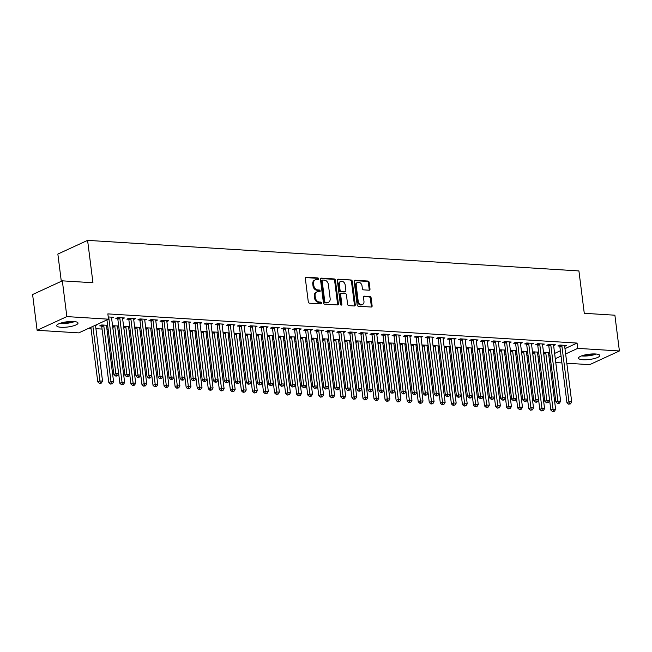 <?xml version="1.0" encoding="UTF-8"?>
<svg xmlns="http://www.w3.org/2000/svg" width="652" height="652" viewBox="0 0 652 652"><rect width="100%" height="100%" fill="white"/><g stroke="black" fill="none" stroke-linecap="round" stroke-linejoin="round"><path stroke-width="0.98" d="M318.649 278.877A0.945 0.725 65.3 0 0 317.777 277.915L306.253 277.206A1.353 1.035 65.3 0 0 305.332 278.437L308.29 301.835A1.353 1.035 65.3 0 0 309.537 303.196L321.061 303.913A0.945 0.725 65.3 0 0 320.833 302.096L319.341 302.006A4.328 3.309 65.3 0 1 315.34 297.63L315.095 295.682A4.328 3.309 65.3 0 1 316.758 291.966A4.328 3.309 65.3 0 1 318.046 291.737L319.537 291.827A0.945 0.725 65.3 0 0 319.301 290.01L317.809 289.912A4.328 3.309 65.3 0 1 313.816 285.535L313.571 283.587A4.328 3.309 65.3 0 1 315.234 279.879A4.328 3.309 65.3 0 1 316.513 279.643L318.005 279.741A0.945 0.725 65.3 0 0 318.649 278.877M317.793 279.724A0.945 0.725 65.3 0 0 316.97 278.29L305.503 277.573M320.849 303.905A0.945 0.725 65.3 0 0 320.026 302.463L318.535 302.373L319.341 302.006M319.317 291.811A0.945 0.725 65.3 0 0 318.502 290.376L317.011 290.287L317.809 289.912M582.896 359.741A10.742 2.632 -7.2 0 1 578.511 358.201A10.742 2.632 -7.2 0 1 584.184 355.104A10.742 2.632 -7.2 0 1 595.439 353.971A10.742 2.632 -7.2 0 1 599.824 355.511A10.742 2.632 -7.2 0 1 594.151 358.608A10.742 2.632 -7.2 0 1 582.896 359.741M61.076 327.28A10.742 2.632 -7.2 0 1 56.691 325.739A10.742 2.632 -7.2 0 1 62.364 322.642A10.742 2.632 -7.2 0 1 73.619 321.509A10.742 2.632 -7.2 0 1 78.004 323.05A10.742 2.632 -7.2 0 1 72.331 326.147A10.742 2.632 -7.2 0 1 61.076 327.28M369.073 290.205A1.353 1.035 65.3 0 0 369.994 288.966L369.171 282.406A1.353 1.035 65.3 0 0 367.915 281.036L355.12 280.238A1.353 1.035 65.3 0 0 354.199 281.477L357.157 304.867A1.353 1.035 65.3 0 0 358.404 306.236L371.2 307.035A1.353 1.035 65.3 0 0 372.121 305.804L371.118 297.874A1.353 1.035 65.3 0 0 369.871 296.505L364.395 296.163A1.353 1.035 65.3 0 0 363.474 297.393L363.971 301.33A3.619 2.771 65.3 0 1 362.577 304.435A3.619 2.771 65.3 0 1 358.168 300.971L356.22 285.568A3.619 2.771 65.3 0 1 357.614 282.463A3.619 2.771 65.3 0 1 362.023 285.926L362.349 288.494A1.353 1.035 65.3 0 0 363.596 289.863L369.073 290.205M564.974 348.641L577.069 343.074L107.849 313.889L108.517 319.187L78.778 332.879L37.115 330.287L66.854 316.595L108.517 319.187M577.069 343.074L577.737 348.372L619.4 350.963L589.661 364.655L566.816 363.237M37.115 330.287L32.6 294.533L62.339 280.841L92.951 282.74L87.596 240.368L578.919 270.93L584.273 313.302L614.885 315.209L619.4 350.963M62.339 280.841L66.854 316.595M335.43 280.303A1.353 1.035 65.3 0 0 334.183 278.942L321.387 278.143A1.353 1.035 65.3 0 0 320.466 279.374L323.416 302.772A1.353 1.035 65.3 0 0 324.672 304.142L337.467 304.932A1.353 1.035 65.3 0 0 338.388 303.702L335.43 280.303L334.631 280.678A1.353 1.035 65.3 0 0 333.376 279.309L320.637 278.518M338.249 279.195L351.053 279.985A1.353 1.035 65.3 0 1 352.3 281.354L355.258 304.753A1.353 1.035 65.3 0 1 354.338 305.984L348.861 305.641A1.353 1.035 65.3 0 1 347.606 304.28L346.408 294.785A1.353 1.035 65.3 0 0 345.161 293.424L341.526 293.196A1.353 1.035 65.3 0 0 340.605 294.427L341.852 304.305A0.945 0.725 65.3 0 1 340.336 304.215L337.328 280.425A1.353 1.035 65.3 0 1 338.249 279.195L337.532 279.521M87.596 240.368L57.857 254.06L61.304 281.314M553.629 345.609L555.439 344.778L548.805 344.362L546.8 345.291L548.585 345.397M538.617 352.129L532.488 351.876M538.666 352.496L537.55 353.009M531.527 344.232L533.336 343.4L526.71 342.985L524.697 343.914L526.482 344.028M516.514 350.76L510.386 350.499M516.563 351.126L515.447 351.64M509.424 342.862L511.233 342.023L504.607 341.615L502.594 342.536L504.387 342.65M494.412 349.382L488.283 349.13M494.461 349.749L493.344 350.263M487.321 341.485L489.13 340.654L482.504 340.238L480.491 341.167L482.284 341.273M472.317 348.005L466.188 347.752M472.358 348.372L471.241 348.885M465.218 340.108L467.036 339.276L460.402 338.861L458.389 339.79L460.182 339.896M450.214 346.628L444.085 346.375M450.255 347.003L449.147 347.516M443.115 338.738L444.933 337.899L438.299 337.491L436.294 338.412L438.079 338.527M428.111 345.258L421.983 345.006M428.152 345.625L427.044 346.139M421.013 337.361L422.83 336.53L416.196 336.114L414.191 337.035L415.976 337.149M406.009 343.881L399.88 343.628M406.057 344.248L404.941 344.761M398.91 335.984L400.727 335.152L394.093 334.737L392.088 335.666L393.873 335.772M383.906 342.504L377.777 342.251M383.955 342.879L382.838 343.392M376.815 334.615L378.625 333.775L371.999 333.368L369.986 334.289L371.77 334.403M361.803 341.135L355.674 340.882M361.852 341.501L360.735 342.015M354.712 333.237L356.522 332.398L349.896 331.99L347.883 332.911L349.676 333.025M339.7 339.757L333.571 339.505M339.749 340.124L338.632 340.637M332.61 331.86L334.419 331.029L327.793 330.613L325.78 331.542L327.573 331.648M317.597 338.38L311.469 338.127M317.646 338.747L316.53 339.26M310.507 330.491L312.324 329.651L305.69 329.236L303.677 330.165L305.47 330.279M295.503 337.011L289.374 336.75M295.543 337.377L294.427 337.891M288.404 329.113L290.221 328.274L283.587 327.866L281.582 328.787L283.367 328.901M273.4 335.633L267.271 335.381M273.441 336L272.332 336.513M266.301 327.736L268.119 326.905L261.485 326.489L259.48 327.418L261.265 327.524M251.297 334.256L245.168 334.003M251.346 334.623L250.229 335.136M244.198 326.359L246.016 325.527L239.382 325.112L237.377 326.041L239.162 326.155M229.194 332.887L223.065 332.626M229.243 333.253L228.127 333.767M222.104 324.989L223.913 324.15L217.287 323.742L215.274 324.663L217.059 324.777M207.091 331.509L200.963 331.257M207.14 331.876L206.024 332.39M200.001 323.612L201.81 322.781L195.184 322.365L193.171 323.294L194.964 323.4M184.989 330.132L178.86 329.879M185.038 330.499L183.921 331.012M177.898 322.235L179.707 321.403L173.082 320.988L171.069 321.917L172.861 322.031M162.886 328.763L156.757 328.502M162.935 329.13L161.818 329.643M155.795 320.865L157.605 320.026L150.979 319.619L148.966 320.539L150.759 320.654M140.791 327.385L134.662 327.133M140.832 327.752L139.715 328.266M133.693 319.488L135.51 318.657L128.876 318.241L126.863 319.17L128.656 319.276M118.688 326.008L112.56 325.755M118.729 326.375L117.621 326.888M108.24 316.953L113.407 317.279L111.59 318.111M96.667 324.639L97.327 324.68L95.518 325.519M548.894 356.049L550.011 355.536M554.616 353.417L560.37 350.76M88.835 328.249L91.011 328.38M95.917 328.69L102.062 329.073M106.969 329.374L108.159 329.447M118.02 330.067L119.21 330.14M129.072 330.751L130.261 330.825M140.123 331.436L141.313 331.509M151.174 332.129L152.356 332.202M162.218 332.813L163.407 332.887M173.269 333.498L174.459 333.571M184.32 334.191L185.51 334.264M195.372 334.875L196.562 334.949M206.423 335.56L207.613 335.633M217.475 336.253L218.665 336.326M228.526 336.937L229.716 337.011M239.577 337.622L240.767 337.695M250.629 338.315L251.819 338.388M261.68 338.999L262.87 339.073M272.732 339.684L273.921 339.765M283.783 340.377L284.973 340.45M294.834 341.061L296.024 341.135M305.886 341.746L307.076 341.827M316.937 342.439L318.119 342.512M327.98 343.123L329.17 343.197M339.032 343.816L340.222 343.889M350.083 344.5L351.273 344.574M361.135 345.185L362.325 345.258M372.186 345.878L373.376 345.951M383.237 346.562L384.427 346.636M394.289 347.247L395.479 347.32M405.34 347.94L406.53 348.013M416.392 348.624L417.582 348.698M427.443 349.309L428.633 349.382M438.494 350.002L439.684 350.075M449.546 350.686L450.736 350.76M460.597 351.371L461.787 351.444M471.649 352.064L472.83 352.137M482.692 352.748L483.882 352.822M493.743 353.433L494.933 353.506M504.795 354.126L505.985 354.199M515.846 354.81L517.036 354.884M526.897 355.495L528.087 355.568M537.949 356.188L539.139 356.261M107.637 325.324L101.753 324.957L99.74 325.878L101.525 325.992M107.678 325.69L106.569 326.204M122.641 318.804L124.459 317.964L117.825 317.557L115.82 318.478L117.605 318.592M129.74 326.693L123.611 326.44M129.781 327.068L128.672 327.581M144.744 320.173L146.561 319.341L139.927 318.926L137.914 319.855L139.707 319.961M151.834 328.07L145.714 327.817M151.883 328.437L150.767 328.95M166.847 321.55L168.656 320.719L162.03 320.303L160.017 321.232L161.81 321.338M173.937 329.447L167.808 329.195M173.986 329.814L172.87 330.328M188.95 322.927L190.759 322.088L184.133 321.68L182.12 322.601L183.913 322.716M196.04 330.825L189.911 330.564M196.089 331.192L194.972 331.705M211.052 324.297L212.862 323.465L206.236 323.05L204.223 323.979L206.008 324.093M218.143 332.194L212.014 331.941M218.192 332.561L217.075 333.074M233.155 325.674L234.964 324.843L228.33 324.427L226.325 325.356L228.11 325.462M240.246 333.571L234.117 333.319M240.295 333.938L239.178 334.452M255.25 327.051L257.067 326.212L250.433 325.804L248.428 326.725L250.213 326.839M262.348 334.949L256.22 334.688M262.397 335.315L261.281 335.829M277.353 328.421L279.17 327.589L272.536 327.174L270.531 328.103L272.316 328.217M284.451 336.318L278.322 336.065M284.492 336.685L283.384 337.198M299.455 329.798L301.273 328.967L294.639 328.551L292.626 329.48L294.419 329.586M306.554 337.695L300.425 337.443M306.595 338.062L305.478 338.575M321.558 331.175L323.368 330.336L316.742 329.928L314.729 330.849L316.522 330.963M328.649 339.073L322.52 338.812M328.698 339.439L327.581 339.953M343.661 332.553L345.47 331.713L338.844 331.306L336.831 332.227L338.624 332.341M350.752 340.442L344.623 340.189M350.8 340.809L349.684 341.322M365.764 333.922L367.573 333.09L360.947 332.675L358.934 333.604L360.727 333.71M372.854 341.819L366.726 341.567M372.903 342.186L371.787 342.699M387.867 335.299L389.676 334.468L383.042 334.052L381.037 334.973L382.822 335.087M394.957 343.197L388.828 342.944M395.006 343.563L393.889 344.077M409.961 336.676L411.779 335.837L405.145 335.43L403.14 336.35L404.925 336.465M417.06 344.566L410.931 344.313M417.109 344.941L415.992 345.454M432.064 338.046L433.882 337.214L427.247 336.799L425.243 337.728L427.027 337.834M439.163 345.943L433.034 345.69M439.203 346.31L438.095 346.823M454.167 339.423L455.984 338.592L449.35 338.176L447.337 339.097L449.13 339.211M461.266 347.32L455.137 347.068M461.306 347.687L460.19 348.201M476.27 340.8L478.079 339.961L471.453 339.553L469.44 340.474L471.233 340.588M483.36 348.69L477.231 348.437M483.409 349.065L482.293 349.578M498.372 342.17L500.182 341.338L493.556 340.923L491.543 341.852L493.336 341.966M505.463 350.067L499.334 349.814M505.512 350.434L504.395 350.947M520.475 343.547L522.285 342.716L515.659 342.3L513.646 343.229L515.439 343.335M527.566 351.444L521.437 351.192M527.615 351.811L526.498 352.325M542.578 344.924L544.387 344.085L537.761 343.677L535.748 344.598L537.533 344.712M549.669 352.822L543.54 352.561M549.717 353.188L548.601 353.702M564.673 346.293L566.49 345.462L559.856 345.047L557.851 345.976L559.636 346.09M549.563 361.347L550.679 360.833M555.284 358.714L561.046 356.057M565.643 353.938L577.737 348.372M561.91 362.928L555.765 362.553M550.858 362.243L549.669 362.17M315.234 279.879L314.427 280.246A4.328 3.309 65.3 0 0 312.764 283.962L313.571 283.587M317.011 290.287A4.328 3.309 65.3 0 1 313.009 285.91L312.764 283.962M316.758 291.966L315.959 292.332A4.328 3.309 65.3 0 0 314.297 296.049L315.095 295.682M318.535 302.373A4.328 3.309 65.3 0 1 314.541 297.997L314.297 296.049M337.41 304.932A1.353 1.035 65.3 0 0 337.581 304.077L334.631 280.678M322.805 280.034A0.945 0.725 65.3 0 0 322.161 280.898L324.753 301.436A0.945 0.725 65.3 0 0 325.633 302.398L327.206 302.495A4.328 3.309 65.3 0 0 328.486 302.259A4.328 3.309 65.3 0 0 330.148 298.551L328.38 284.508A4.328 3.309 65.3 0 0 324.378 280.132L322.805 280.034M322.007 280.409A0.945 0.725 65.3 0 0 321.363 281.273L322.161 280.898M328.486 302.259L327.687 302.634A4.328 3.309 65.3 0 1 326.399 302.862L324.826 302.764A0.945 0.725 65.3 0 1 323.954 301.811L321.363 281.273M337.5 279.569L351.053 279.985M354.28 305.984A1.353 1.035 65.3 0 0 354.452 305.12L351.493 281.729A1.353 1.035 65.3 0 0 350.246 280.36M341.126 293.27L340.32 293.636A1.353 1.035 65.3 0 0 339.806 294.794L341.053 304.68L341.852 304.305M341.004 305.128A0.945 0.725 65.3 0 0 341.053 304.68M345.169 284.94A3.619 2.771 65.3 0 0 340.752 281.477A3.619 2.771 65.3 0 0 339.366 284.582L340.051 290.01A1.353 1.035 65.3 0 0 341.298 291.379L344.932 291.599A1.353 1.035 65.3 0 0 345.853 290.368L345.169 284.94M340.752 281.477L339.945 281.851A3.619 2.771 65.3 0 0 338.559 284.948L339.366 284.582M345.332 291.525L344.525 291.9A1.353 1.035 65.3 0 1 344.126 291.974L340.491 291.746A1.353 1.035 65.3 0 1 339.244 290.376L338.559 284.948M357.614 282.463L356.807 282.829A3.619 2.771 65.3 0 0 355.421 285.935L356.22 285.568M362.577 304.435L361.778 304.802A3.619 2.771 65.3 0 1 357.361 301.338L355.421 285.935M371.143 307.035A1.353 1.035 65.3 0 0 371.322 306.171L370.32 298.241A1.353 1.035 65.3 0 0 369.065 296.88L363.645 296.538M369.016 290.197A1.353 1.035 65.3 0 0 369.195 289.341L368.364 282.772A1.353 1.035 65.3 0 0 367.117 281.411L354.37 280.613M90.872 327.312L97.767 381.885L99.78 380.964L102.543 381.135L95.485 325.25A1.377 1.051 -114.7 0 1 95.477 325.193M92.886 326.383L100.221 383.009L99.422 383.384L101.329 383.083L100.221 383.009M102.543 381.135L101.329 383.083M99.422 383.384L97.767 381.885M106.952 319.904L113.847 374.484L115.852 373.555L108.794 317.679A1.377 1.051 65.3 0 0 108.656 317.174L108.566 316.978M116.3 375.609L115.494 375.976L116.602 376.049L117.401 375.674L116.3 375.609L115.852 373.555L118.615 373.726L111.557 317.85A1.377 1.051 65.3 0 1 111.573 317.361L111.614 317.165M113.847 374.484L115.494 375.976M117.401 375.674L118.615 373.726M101.182 325.218L101.614 326.187A1.377 1.051 -114.7 0 1 101.761 326.693L108.819 382.569L110.832 381.648L113.595 381.819L106.537 325.935A1.377 1.051 -114.7 0 1 106.553 325.446L106.594 325.258M103.538 325.071L103.627 325.267A1.377 1.051 -114.7 0 1 103.774 325.764L111.272 383.702L110.473 384.069L112.38 383.767L111.272 383.702M113.595 381.819L112.38 383.767M110.473 384.069L108.819 382.569M112.715 326.986A1.377 1.051 -114.7 0 1 112.812 327.377L119.87 383.262L121.883 382.333L124.646 382.504L117.58 326.628A1.377 1.051 -114.7 0 1 117.605 326.13L117.645 325.943M114.589 325.755L114.679 325.951A1.377 1.051 -114.7 0 1 114.817 326.448L122.323 384.387L121.516 384.753L123.432 384.452L122.323 384.387M124.646 382.504L123.432 384.452M121.516 384.753L119.87 383.262M119.846 318.363L117.841 319.284L124.899 375.169L126.904 374.248L119.846 318.363A1.377 1.051 65.3 0 0 119.707 317.866L119.618 317.663M127.352 376.294L126.545 376.669L128.452 376.367L127.352 376.294L126.904 374.248L129.666 374.419L122.609 318.535A1.377 1.051 65.3 0 1 122.625 318.046L122.666 317.858M117.841 319.284A1.377 1.051 65.3 0 0 117.694 318.787L117.254 317.817M124.899 375.169L126.545 376.669M128.452 376.367L129.666 374.419M130.897 319.048L128.884 319.977L135.95 375.862L137.955 374.933L130.897 319.048A1.377 1.051 65.3 0 0 130.759 318.551L130.669 318.355M138.403 376.986L137.596 377.353L139.504 377.052L138.403 376.986L137.955 374.933L140.718 375.104L133.66 319.219A1.377 1.051 65.3 0 1 133.676 318.73L133.717 318.543M128.884 319.977A1.377 1.051 65.3 0 0 128.746 319.472L128.305 318.502M135.95 375.862L137.596 377.353M139.504 377.052L140.718 375.104M73.497 321.501A9.291 2.274 -7.2 0 1 70.628 322.341A9.291 2.274 -7.2 0 1 60.677 323.123M63.529 322.373A8.606 2.111 172.8 0 0 70.269 321.55A8.606 2.111 172.8 0 0 70.546 321.485M59.666 323.473A10.668 2.616 172.8 0 0 71.182 322.585A10.668 2.616 172.8 0 0 74.564 321.591M595.317 353.963A9.291 2.274 -7.2 0 1 592.448 354.794A9.291 2.274 -7.2 0 1 582.497 355.576M585.349 354.835A8.606 2.111 172.8 0 0 592.089 354.012A8.606 2.111 172.8 0 0 592.366 353.946M581.486 355.927A10.668 2.616 172.8 0 0 593.002 355.038A10.668 2.616 172.8 0 0 596.384 354.044M123.766 327.671A1.377 1.051 -114.7 0 1 123.864 328.062L130.922 383.947L132.935 383.026L135.697 383.197L128.631 327.312A1.377 1.051 -114.7 0 1 128.656 326.823L128.697 326.636M125.64 326.44L125.73 326.644A1.377 1.051 -114.7 0 1 125.869 327.141L133.375 385.071L132.568 385.446L134.483 385.145L133.375 385.071M135.697 383.197L134.483 385.145M132.568 385.446L130.922 383.947M134.817 328.355A1.377 1.051 -114.7 0 1 134.915 328.755L141.973 384.631L143.986 383.71L146.749 383.881L139.683 327.997A1.377 1.051 -114.7 0 1 139.699 327.508L139.74 327.32M136.692 327.133L136.781 327.328A1.377 1.051 -114.7 0 1 136.92 327.826L144.426 385.764L143.619 386.131L145.535 385.829L144.426 385.764M146.749 383.881L145.535 385.829M143.619 386.131L141.973 384.631M141.949 319.741L139.935 320.662L147.002 376.546L149.006 375.617L141.949 319.741A1.377 1.051 65.3 0 0 141.802 319.235L141.712 319.04M149.455 377.671L148.648 378.038L149.756 378.111L150.555 377.736L149.455 377.671L149.006 375.617L151.769 375.788L144.711 319.912A1.377 1.051 65.3 0 1 144.728 319.423L144.768 319.227M139.935 320.662A1.377 1.051 65.3 0 0 139.797 320.165L139.357 319.195M147.002 376.546L148.648 378.038M150.555 377.736L151.769 375.788M153 320.425L150.987 321.346L158.053 377.231L160.058 376.31L153 320.425A1.377 1.051 65.3 0 0 152.853 319.928L152.764 319.724M160.506 378.356L159.699 378.73L161.606 378.429L160.506 378.356L160.058 376.31L162.821 376.481L155.763 320.597A1.377 1.051 65.3 0 1 155.779 320.108L155.82 319.92M150.987 321.346A1.377 1.051 65.3 0 0 150.848 320.849L150.408 319.879M158.053 377.231L159.699 378.73M161.606 378.429L162.821 376.481M145.869 329.048A1.377 1.051 -114.7 0 1 145.966 329.439L153.024 385.324L155.029 384.395L157.792 384.566L150.734 328.69A1.377 1.051 -114.7 0 1 150.751 328.2L150.791 328.005M147.743 327.817L147.833 328.013A1.377 1.051 -114.7 0 1 147.971 328.51L155.478 386.449L154.671 386.815L156.578 386.514L155.478 386.449M157.792 384.566L156.578 386.514M154.671 386.815L153.024 385.324M164.051 321.11L162.038 322.039L169.096 377.924L171.109 376.995L164.051 321.11A1.377 1.051 65.3 0 0 163.905 320.613L163.815 320.417M171.549 379.048L170.751 379.415L171.851 379.488L172.658 379.114L171.549 379.048L171.109 376.995L173.872 377.166L166.814 321.281A1.377 1.051 65.3 0 1 166.83 320.792L166.871 320.605M162.038 322.039A1.377 1.051 65.3 0 0 161.9 321.542L161.46 320.564M169.096 377.924L170.751 379.415M172.658 379.114L173.872 377.166M156.912 329.733A1.377 1.051 -114.7 0 1 157.018 330.124L164.076 386.008L166.081 385.087L168.844 385.259L161.786 329.374A1.377 1.051 -114.7 0 1 161.802 328.885L161.843 328.698M158.795 328.502L158.884 328.706A1.377 1.051 -114.7 0 1 159.023 329.203L166.529 387.133L165.722 387.508L167.629 387.207L166.529 387.133M168.844 385.259L167.629 387.207M165.722 387.508L164.076 386.008M175.103 321.803L173.09 322.724L180.148 378.608L182.161 377.679L175.103 321.803A1.377 1.051 65.3 0 0 174.956 321.297L174.866 321.102M182.601 379.733L181.802 380.1L182.902 380.173L183.709 379.798L182.601 379.733L182.161 377.679L184.923 377.85L177.866 321.974A1.377 1.051 65.3 0 1 177.882 321.485L177.923 321.289M173.09 322.724A1.377 1.051 65.3 0 0 172.951 322.227L172.511 321.257M180.148 378.608L181.802 380.1M183.709 379.798L184.923 377.85M167.963 330.417A1.377 1.051 -114.7 0 1 168.069 330.817L175.127 386.701L177.132 385.772L179.895 385.943L172.837 330.059A1.377 1.051 -114.7 0 1 172.853 329.57L172.894 329.382M169.846 329.195L169.936 329.39A1.377 1.051 -114.7 0 1 170.074 329.888L177.58 387.826L176.773 388.193L178.681 387.891L177.58 387.826M179.895 385.943L178.681 387.891M176.773 388.193L175.127 386.701M186.154 322.487L184.141 323.408L191.199 379.293L193.212 378.372L186.154 322.487A1.377 1.051 65.3 0 0 186.007 321.99L185.918 321.786M193.652 380.418L192.853 380.792L194.761 380.491L193.652 380.418L193.212 378.372L195.975 378.543L188.917 322.658A1.377 1.051 65.3 0 1 188.933 322.169L188.974 321.982M184.141 323.408A1.377 1.051 65.3 0 0 184.003 322.911L183.562 321.941M191.199 379.293L192.853 380.792M194.761 380.491L195.975 378.543M179.015 331.11A1.377 1.051 -114.7 0 1 179.113 331.501L186.179 387.386L188.183 386.457L190.946 386.628L183.888 330.751A1.377 1.051 -114.7 0 1 183.905 330.262L183.945 330.067M180.897 329.879L180.987 330.075A1.377 1.051 -114.7 0 1 181.126 330.58L188.632 388.51L187.825 388.877L189.732 388.576L188.632 388.51M190.946 386.628L189.732 388.576M187.825 388.877L186.179 387.386M197.206 323.172L195.192 324.101L202.25 379.986L204.263 379.056L197.206 323.172A1.377 1.051 65.3 0 0 197.059 322.675L196.969 322.479M204.704 381.11L203.905 381.477L205.005 381.55L205.812 381.175L204.704 381.11L204.263 379.056L207.026 379.228L199.968 323.343A1.377 1.051 65.3 0 1 199.985 322.854L200.025 322.667M195.192 324.101A1.377 1.051 65.3 0 0 195.054 323.604L194.614 322.626M202.25 379.986L203.905 381.477M205.812 381.175L207.026 379.228M190.066 331.795A1.377 1.051 -114.7 0 1 190.164 332.186L197.23 388.07L199.235 387.149L201.998 387.321L194.94 331.436A1.377 1.051 -114.7 0 1 194.956 330.947L194.997 330.76M191.949 330.564L192.038 330.768A1.377 1.051 -114.7 0 1 192.177 331.265L199.683 389.195L198.876 389.57L200.783 389.268L199.683 389.195M201.998 387.321L200.783 389.268M198.876 389.57L197.23 388.07M208.257 323.865L206.244 324.786L213.302 380.67L215.315 379.741L208.257 323.865A1.377 1.051 65.3 0 0 208.11 323.359L208.021 323.164M215.755 381.795L214.956 382.162L216.056 382.235L216.863 381.86L215.755 381.795L215.315 379.741L218.078 379.92L211.02 324.036A1.377 1.051 65.3 0 1 211.036 323.547L211.077 323.351M206.244 324.786A1.377 1.051 65.3 0 0 206.105 324.288L205.665 323.319M213.302 380.67L214.956 382.162M216.863 381.86L218.078 379.92M201.118 332.479A1.377 1.051 -114.7 0 1 201.215 332.879L208.281 388.763L210.286 387.834L213.049 388.005L205.991 332.121A1.377 1.051 -114.7 0 1 206.008 331.632L206.048 331.444M202.992 331.257L203.082 331.452A1.377 1.051 -114.7 0 1 203.228 331.95L210.735 389.888L209.928 390.255L211.835 389.953L210.735 389.888M213.049 388.005L211.835 389.953M209.928 390.255L208.281 388.763M219.3 324.549L217.295 325.478L224.353 381.355L226.366 380.434L219.3 324.549A1.377 1.051 65.3 0 0 219.162 324.052L219.072 323.848M226.806 382.479L225.999 382.854L227.915 382.553L226.806 382.479L226.366 380.434L229.129 380.605L222.063 324.72A1.377 1.051 65.3 0 1 222.087 324.231L222.128 324.044M217.295 325.478A1.377 1.051 65.3 0 0 217.149 324.973L216.708 324.003M224.353 381.355L225.999 382.854M227.915 382.553L229.129 380.605M212.169 333.172A1.377 1.051 -114.7 0 1 212.267 333.563L219.325 389.448L221.338 388.519L224.101 388.69L217.043 332.813A1.377 1.051 -114.7 0 1 217.059 332.324L217.1 332.129M214.043 331.941L214.133 332.137A1.377 1.051 -114.7 0 1 214.28 332.642L221.778 390.572L220.979 390.939L222.886 390.638L221.778 390.572M224.101 388.69L222.886 390.638M220.979 390.939L219.325 389.448M230.352 325.234L228.347 326.163L235.405 382.048L237.418 381.118L230.352 325.234A1.377 1.051 65.3 0 0 230.213 324.737L230.123 324.541M237.858 383.172L237.051 383.539L238.159 383.612L238.966 383.237L237.858 383.172L237.418 381.118L240.18 381.29L233.114 325.405A1.377 1.051 65.3 0 1 233.139 324.916L233.18 324.729M228.347 326.163A1.377 1.051 65.3 0 0 228.2 325.666L227.76 324.688M235.405 382.048L237.051 383.539M238.966 383.237L240.18 381.29M223.22 333.857A1.377 1.051 -114.7 0 1 223.318 334.248L230.376 390.132L232.389 389.211L235.152 389.383L228.094 333.498A1.377 1.051 -114.7 0 1 228.11 333.009L228.151 332.822M225.095 332.626L225.184 332.83A1.377 1.051 -114.7 0 1 225.331 333.327L232.829 391.257L232.03 391.632L233.938 391.33L232.829 391.257M235.152 389.383L233.938 391.33M232.03 391.632L230.376 390.132M241.403 325.927L239.398 326.848L246.456 382.732L248.469 381.803L241.403 325.927A1.377 1.051 65.3 0 0 241.264 325.421L241.175 325.226M248.909 383.857L248.102 384.232L250.018 383.93L248.909 383.857L248.469 381.803L251.232 381.982L244.166 326.098A1.377 1.051 65.3 0 1 244.182 325.609L244.223 325.413M239.398 326.848A1.377 1.051 65.3 0 0 239.251 326.35L238.811 325.381M246.456 382.732L248.102 384.232M250.018 383.93L251.232 381.982M234.272 334.541A1.377 1.051 -114.7 0 1 234.37 334.941L241.427 390.825L243.44 389.896L246.203 390.067L239.145 334.183A1.377 1.051 -114.7 0 1 239.162 333.694L239.202 333.506M236.146 333.319L236.236 333.514A1.377 1.051 -114.7 0 1 236.383 334.011L243.881 391.95L243.082 392.317L244.989 392.015L243.881 391.95M246.203 390.067L244.989 392.015M243.082 392.317L241.427 390.825M252.454 326.611L250.45 327.54L257.507 383.417L259.512 382.496L252.454 326.611A1.377 1.051 65.3 0 0 252.316 326.114L252.226 325.91M259.961 384.541L259.154 384.916L261.061 384.615L259.961 384.541L259.512 382.496L262.275 382.667L255.217 326.782A1.377 1.051 65.3 0 1 255.234 326.293L255.274 326.106M250.45 327.54A1.377 1.051 65.3 0 0 250.303 327.035L249.863 326.065M257.507 383.417L259.154 384.916M261.061 384.615L262.275 382.667M245.323 335.234A1.377 1.051 -114.7 0 1 245.421 335.625L252.479 391.51L254.492 390.581L257.255 390.752L250.197 334.875A1.377 1.051 -114.7 0 1 250.213 334.386L250.254 334.191M247.198 334.003L247.287 334.199A1.377 1.051 -114.7 0 1 247.434 334.704L254.932 392.634L254.133 393.001L256.04 392.7L254.932 392.634M257.255 390.752L256.04 392.7M254.133 393.001L252.479 391.51M263.506 327.296L261.501 328.225L268.559 384.109L270.564 383.18L263.506 327.296A1.377 1.051 65.3 0 0 263.367 326.799L263.278 326.603M271.012 385.234L270.205 385.601L271.313 385.674L272.112 385.299L271.012 385.234L270.564 383.18L273.327 383.352L266.269 327.467A1.377 1.051 65.3 0 1 266.285 326.978L266.326 326.791M261.501 328.225A1.377 1.051 65.3 0 0 261.354 327.728L260.914 326.75M268.559 384.109L270.205 385.601M272.112 385.299L273.327 383.352M256.375 335.919A1.377 1.051 -114.7 0 1 256.472 336.31L263.53 392.194L265.543 391.273L268.306 391.445L261.248 335.56A1.377 1.051 -114.7 0 1 261.265 335.071L261.305 334.883M258.249 334.688L258.339 334.892A1.377 1.051 -114.7 0 1 258.485 335.389L265.983 393.319L265.185 393.694L267.092 393.392L265.983 393.319M268.306 391.445L267.092 393.392M265.185 393.694L263.53 392.194M274.557 327.989L272.552 328.91L279.61 384.794L281.615 383.873L274.557 327.989A1.377 1.051 65.3 0 0 274.419 327.483L274.329 327.288M282.063 385.919L281.257 386.294L283.164 385.992L282.063 385.919L281.615 383.873L284.378 384.044L277.32 328.16A1.377 1.051 65.3 0 1 277.336 327.671L277.377 327.475M272.552 328.91A1.377 1.051 65.3 0 0 272.406 328.412L271.965 327.443M279.61 384.794L281.257 386.294M283.164 385.992L284.378 384.044M267.426 336.603A1.377 1.051 -114.7 0 1 267.524 337.002L274.582 392.887L276.595 391.958L279.358 392.129L272.291 336.245A1.377 1.051 -114.7 0 1 272.316 335.756L272.357 335.568M269.3 335.381L269.39 335.576A1.377 1.051 -114.7 0 1 269.537 336.073L277.035 394.012L276.228 394.378L278.143 394.077L277.035 394.012M279.358 392.129L278.143 394.077M276.228 394.378L274.582 392.887M285.609 328.673L283.596 329.602L290.662 385.479L292.666 384.558L285.609 328.673A1.377 1.051 65.3 0 0 285.47 328.176L285.38 327.972M293.115 386.603L292.308 386.978L294.215 386.677L293.115 386.603L292.666 384.558L295.429 384.729L288.371 328.844A1.377 1.051 65.3 0 1 288.388 328.355L288.428 328.168M283.596 329.602A1.377 1.051 65.3 0 0 283.457 329.097L283.017 328.127M290.662 385.479L292.308 386.978M294.215 386.677L295.429 384.729M278.477 337.296A1.377 1.051 -114.7 0 1 278.575 337.687L285.633 393.572L287.646 392.643L290.409 392.822L283.343 336.937A1.377 1.051 -114.7 0 1 283.367 336.448L283.408 336.253M280.352 336.065L280.442 336.261A1.377 1.051 -114.7 0 1 280.58 336.766L288.086 394.696L287.279 395.063L289.195 394.762L288.086 394.696M290.409 392.822L289.195 394.762M287.279 395.063L285.633 393.572M296.66 329.358L294.647 330.287L301.713 386.171L303.718 385.242L296.66 329.358A1.377 1.051 65.3 0 0 296.521 328.861L296.432 328.665M304.166 387.296L303.359 387.663L304.468 387.736L305.266 387.361L304.166 387.296L303.718 385.242L306.481 385.413L299.423 329.529A1.377 1.051 65.3 0 1 299.439 329.04L299.48 328.852M294.647 330.287A1.377 1.051 65.3 0 0 294.508 329.79L294.068 328.812M301.713 386.171L303.359 387.663M305.266 387.361L306.481 385.413M289.529 337.98A1.377 1.051 -114.7 0 1 289.627 338.38L296.684 394.256L298.697 393.335L301.46 393.506L294.394 337.622A1.377 1.051 -114.7 0 1 294.411 337.133L294.451 336.945M291.403 336.75L291.493 336.954A1.377 1.051 -114.7 0 1 291.631 337.451L299.138 395.381L298.331 395.756L300.246 395.454L299.138 395.381M301.46 393.506L300.246 395.454M298.331 395.756L296.684 394.256M307.711 330.051L305.698 330.971L312.764 386.856L314.769 385.935L307.711 330.051A1.377 1.051 65.3 0 0 307.565 329.545L307.475 329.35M315.218 387.981L314.411 388.356L316.318 388.054L315.218 387.981L314.769 385.935L317.532 386.106L310.474 330.222A1.377 1.051 65.3 0 1 310.491 329.733L310.531 329.537M305.698 330.971A1.377 1.051 65.3 0 0 305.56 330.474L305.12 329.505M312.764 386.856L314.411 388.356M316.318 388.054L317.532 386.106M300.58 338.665A1.377 1.051 -114.7 0 1 300.678 339.064L307.736 394.949L309.749 394.02L312.504 394.191L305.446 338.306A1.377 1.051 -114.7 0 1 305.462 337.817L305.503 337.63M302.455 337.443L302.544 337.638A1.377 1.051 -114.7 0 1 302.683 338.135L310.189 396.074L309.382 396.44L311.297 396.139L310.189 396.074M312.504 394.191L311.297 396.139M309.382 396.44L307.736 394.949M318.763 330.735L316.75 331.664L323.808 387.541L325.821 386.62L318.763 330.735A1.377 1.051 65.3 0 0 318.616 330.238L318.526 330.034M326.261 388.665L325.462 389.04L327.369 388.739L326.261 388.665L325.821 386.62L328.584 386.791L321.526 330.906A1.377 1.051 65.3 0 1 321.542 330.417L321.583 330.23M316.75 331.664A1.377 1.051 65.3 0 0 316.611 331.159L316.171 330.189M323.808 387.541L325.462 389.04M327.369 388.739L328.584 386.791M311.632 339.358A1.377 1.051 -114.7 0 1 311.729 339.749L318.787 395.634L320.792 394.704L323.555 394.884L316.497 338.999A1.377 1.051 -114.7 0 1 316.513 338.51L316.554 338.315M313.506 338.127L313.596 338.323A1.377 1.051 -114.7 0 1 313.734 338.828L321.24 396.758L320.434 397.125L322.341 396.832L321.24 396.758M323.555 394.884L322.341 396.832M320.434 397.125L318.787 395.634M329.814 331.42L327.801 332.349L334.859 388.233L336.872 387.304L329.814 331.42A1.377 1.051 65.3 0 0 329.667 330.923L329.578 330.727M337.312 389.358L336.513 389.725L337.614 389.798L338.421 389.423L337.312 389.358L336.872 387.304L339.635 387.475L332.577 331.599A1.377 1.051 65.3 0 1 332.593 331.102L332.634 330.914M327.801 332.349A1.377 1.051 65.3 0 0 327.663 331.852L327.222 330.874M334.859 388.233L336.513 389.725M338.421 389.423L339.635 387.475M322.675 340.042A1.377 1.051 -114.7 0 1 322.781 340.442L329.839 396.318L331.844 395.397L334.606 395.568L327.548 339.684A1.377 1.051 -114.7 0 1 327.565 339.195L327.606 339.007M324.557 338.812L324.647 339.016A1.377 1.051 -114.7 0 1 324.786 339.513L332.292 397.443L331.485 397.818L333.392 397.516L332.292 397.443M334.606 395.568L333.392 397.516M331.485 397.818L329.839 396.318M340.866 332.112L338.853 333.033L345.91 388.918L347.923 387.997L340.866 332.112A1.377 1.051 65.3 0 0 340.719 331.615L340.629 331.412M348.364 390.043L347.565 390.418L349.472 390.116L348.364 390.043L347.923 387.997L350.686 388.168L343.628 332.284A1.377 1.051 65.3 0 1 343.645 331.795L343.685 331.599M338.853 333.033A1.377 1.051 65.3 0 0 338.714 332.536L338.274 331.566M345.91 388.918L347.565 390.418M349.472 390.116L350.686 388.168M333.726 340.727A1.377 1.051 -114.7 0 1 333.832 341.126L340.89 397.011L342.895 396.082L345.658 396.253L338.6 340.368A1.377 1.051 -114.7 0 1 338.616 339.879L338.657 339.692M335.609 339.505L335.698 339.7A1.377 1.051 -114.7 0 1 335.837 340.197L343.343 398.136L342.536 398.502L344.443 398.201L343.343 398.136M345.658 396.253L344.443 398.201M342.536 398.502L340.89 397.011M351.917 332.797L349.904 333.726L356.962 389.603L358.975 388.682L351.917 332.797A1.377 1.051 65.3 0 0 351.77 332.3L351.681 332.104M359.415 390.735L358.616 391.102L359.717 391.167L360.523 390.801L359.415 390.735L358.975 388.682L361.738 388.853L354.68 332.968A1.377 1.051 65.3 0 1 354.696 332.479L354.737 332.292M349.904 333.726A1.377 1.051 65.3 0 0 349.765 333.221L349.325 332.251M356.962 389.603L358.616 391.102M360.523 390.801L361.738 388.853M344.778 341.42A1.377 1.051 -114.7 0 1 344.875 341.811L351.941 397.696L353.946 396.766L356.709 396.946L349.651 341.061A1.377 1.051 -114.7 0 1 349.668 340.572L349.708 340.377M346.66 340.189L346.75 340.385A1.377 1.051 -114.7 0 1 346.888 340.89L354.395 398.82L353.588 399.195L355.495 398.894L354.395 398.82M356.709 396.946L355.495 398.894M353.588 399.195L351.941 397.696M355.829 342.104A1.377 1.051 -114.7 0 1 355.927 342.504L362.993 398.38L364.998 397.459L367.761 397.63L360.703 341.746A1.377 1.051 -114.7 0 1 360.719 341.257L360.76 341.069M357.703 340.874L357.793 341.077A1.377 1.051 -114.7 0 1 357.94 341.575L365.446 399.505L364.639 399.88L366.546 399.578L365.446 399.505M367.761 397.63L366.546 399.578M364.639 399.88L362.993 398.38M366.88 342.789A1.377 1.051 -114.7 0 1 366.978 343.188L374.044 399.073L376.049 398.144L378.812 398.315L371.754 342.43A1.377 1.051 -114.7 0 1 371.77 341.941L371.811 341.754M368.755 341.567L368.845 341.762A1.377 1.051 -114.7 0 1 368.991 342.259L376.497 400.198L375.691 400.564L377.598 400.263L376.497 400.198M378.812 398.315L377.598 400.263M375.691 400.564L374.044 399.073M377.932 343.482A1.377 1.051 -114.7 0 1 378.03 343.873L385.087 399.757L387.101 398.837L389.863 399.008L382.805 343.123A1.377 1.051 -114.7 0 1 382.822 342.634L382.863 342.439M379.806 342.251L379.896 342.447A1.377 1.051 -114.7 0 1 380.043 342.952L387.541 400.882L386.742 401.257L388.649 400.956L387.541 400.882M389.863 399.008L388.649 400.956M386.742 401.257L385.087 399.757M388.983 344.166A1.377 1.051 -114.7 0 1 389.081 344.566L396.139 400.442L398.152 399.521L400.915 399.692L393.857 343.808A1.377 1.051 -114.7 0 1 393.873 343.319L393.914 343.131M390.858 342.936L390.947 343.139A1.377 1.051 -114.7 0 1 391.094 343.637L398.592 401.567L397.793 401.942L399.7 401.64L398.592 401.567M400.915 399.692L399.7 401.64M397.793 401.942L396.139 400.442M400.035 344.851A1.377 1.051 -114.7 0 1 400.132 345.25L407.19 401.135L409.203 400.206L411.966 400.377L404.908 344.5A1.377 1.051 -114.7 0 1 404.925 344.003L404.965 343.816M401.909 343.628L401.999 343.824A1.377 1.051 -114.7 0 1 402.145 344.321L409.643 402.26L408.845 402.626L410.752 402.325L409.643 402.26M411.966 400.377L410.752 402.325M408.845 402.626L407.19 401.135M411.086 345.544A1.377 1.051 -114.7 0 1 411.184 345.935L418.242 401.819L420.255 400.898L423.018 401.07L415.96 345.185A1.377 1.051 -114.7 0 1 415.976 344.696L416.017 344.5M412.96 344.313L413.05 344.509A1.377 1.051 -114.7 0 1 413.197 345.014L420.695 402.944L419.896 403.319L421.803 403.017L420.695 402.944M423.018 401.07L421.803 403.017M419.896 403.319L418.242 401.819M362.968 333.482L360.955 334.411L368.013 390.295L370.026 389.366L362.968 333.482A1.377 1.051 65.3 0 0 362.822 332.985L362.732 332.789M370.466 391.42L369.668 391.787L370.768 391.86L371.575 391.485L370.466 391.42L370.026 389.366L372.789 389.537L365.731 333.661A1.377 1.051 65.3 0 1 365.748 333.164L365.788 332.976M360.955 334.411A1.377 1.051 65.3 0 0 360.817 333.914L360.377 332.936M368.013 390.295L369.668 391.787M371.575 391.485L372.789 389.537M374.02 334.174L372.007 335.095L379.065 390.98L381.078 390.059L374.02 334.174A1.377 1.051 65.3 0 0 373.873 333.677L373.783 333.474M381.518 392.105L380.719 392.48L382.626 392.178L381.518 392.105L381.078 390.059L383.841 390.23L376.774 334.346A1.377 1.051 65.3 0 1 376.799 333.857L376.84 333.669M372.007 335.095A1.377 1.051 65.3 0 0 371.86 334.598L371.42 333.628M379.065 390.98L380.719 392.48M382.626 392.178L383.841 390.23M385.063 334.859L383.058 335.788L390.116 391.665L392.129 390.744L385.063 334.859A1.377 1.051 65.3 0 0 384.924 334.362L384.835 334.166M392.569 392.797L391.762 393.164L393.678 392.863L392.569 392.797L392.129 390.744L394.892 390.915L387.826 335.03A1.377 1.051 65.3 0 1 387.85 334.541L387.891 334.354M383.058 335.788A1.377 1.051 65.3 0 0 382.911 335.283L382.471 334.313M390.116 391.665L391.762 393.164M393.678 392.863L394.892 390.915M396.114 335.544L394.11 336.473L401.167 392.357L403.18 391.428L396.114 335.544A1.377 1.051 65.3 0 0 395.976 335.046L395.886 334.851M403.621 393.482L402.814 393.849L403.922 393.922L404.729 393.547L403.621 393.482L403.18 391.428L405.943 391.599L398.877 335.723A1.377 1.051 65.3 0 1 398.894 335.234L398.934 335.038M394.11 336.473A1.377 1.051 65.3 0 0 393.963 335.976L393.523 334.998M401.167 392.357L402.814 393.849M404.729 393.547L405.943 391.599M407.166 336.236L405.161 337.157L412.219 393.042L414.232 392.121L407.166 336.236A1.377 1.051 65.3 0 0 407.027 335.739L406.938 335.535M414.672 394.167L413.865 394.541L415.78 394.24L414.672 394.167L414.232 392.121L416.987 392.292L409.929 336.408A1.377 1.051 65.3 0 1 409.945 335.919L409.986 335.731M405.161 337.157A1.377 1.051 65.3 0 0 405.014 336.66L404.574 335.69M412.219 393.042L413.865 394.541M415.78 394.24L416.987 392.292M418.217 336.921L416.212 337.85L423.27 393.735L425.275 392.806L418.217 336.921A1.377 1.051 65.3 0 0 418.079 336.424L417.989 336.228M425.723 394.859L424.917 395.226L426.824 394.925L425.723 394.859L425.275 392.806L428.038 392.977L420.98 337.092A1.377 1.051 65.3 0 1 420.996 336.603L421.037 336.416M416.212 337.85A1.377 1.051 65.3 0 0 416.066 337.345L415.626 336.375M423.27 393.735L424.917 395.226M426.824 394.925L428.038 392.977M429.269 337.614L427.264 338.535L434.322 394.419L436.327 393.49L429.269 337.614A1.377 1.051 65.3 0 0 429.13 337.108L429.04 336.913M436.775 395.544L435.968 395.911L437.076 395.984L437.875 395.609L436.775 395.544L436.327 393.49L439.089 393.661L432.031 337.785A1.377 1.051 65.3 0 1 432.048 337.296L432.089 337.1M427.264 338.535A1.377 1.051 65.3 0 0 427.117 338.038L426.677 337.068M434.322 394.419L435.968 395.911M437.875 395.609L439.089 393.661M422.137 346.228A1.377 1.051 -114.7 0 1 422.235 346.628L429.293 402.504L431.306 401.583L434.069 401.754L427.011 345.87A1.377 1.051 -114.7 0 1 427.027 345.381L427.068 345.193M424.012 345.006L424.102 345.201A1.377 1.051 -114.7 0 1 424.248 345.699L431.746 403.637L430.948 404.004L432.855 403.702L431.746 403.637M434.069 401.754L432.855 403.702M430.948 404.004L429.293 402.504M440.32 338.298L438.315 339.219L445.373 395.104L447.378 394.183L440.32 338.298A1.377 1.051 65.3 0 0 440.181 337.801L440.092 337.597M447.826 396.229L447.019 396.603L448.926 396.302L447.826 396.229L447.378 394.183L450.141 394.354L443.083 338.469A1.377 1.051 65.3 0 1 443.099 337.98L443.14 337.793M438.315 339.219A1.377 1.051 65.3 0 0 438.168 338.722L437.728 337.752M445.373 395.104L447.019 396.603M448.926 396.302L450.141 394.354M433.189 346.921A1.377 1.051 -114.7 0 1 433.287 347.312L440.344 403.197L442.358 402.268L445.12 402.439L438.054 346.562A1.377 1.051 -114.7 0 1 438.079 346.065L438.12 345.878M435.063 345.69L435.153 345.886A1.377 1.051 -114.7 0 1 435.291 346.383L442.798 404.322L441.991 404.688L443.906 404.387L442.798 404.322M445.12 402.439L443.906 404.387M441.991 404.688L440.344 403.197M451.371 338.983L449.358 339.912L456.424 395.797L458.429 394.867L451.371 338.983A1.377 1.051 65.3 0 0 451.233 338.486L451.143 338.29M458.878 396.921L458.071 397.288L459.978 396.986L458.878 396.921L458.429 394.867L461.192 395.039L454.134 339.154A1.377 1.051 65.3 0 1 454.151 338.665L454.191 338.478M449.358 339.912A1.377 1.051 65.3 0 0 449.22 339.407L448.78 338.437M456.424 395.797L458.071 397.288M459.978 396.986L461.192 395.039M444.24 347.606A1.377 1.051 -114.7 0 1 444.338 347.997L451.396 403.881L453.409 402.96L456.172 403.132L449.106 347.247A1.377 1.051 -114.7 0 1 449.13 346.758L449.171 346.562M446.115 346.375L446.204 346.579A1.377 1.051 -114.7 0 1 446.343 347.076L453.849 405.006L453.042 405.381L454.957 405.079L453.849 405.006M456.172 403.132L454.957 405.079M453.042 405.381L451.396 403.881M462.423 339.676L460.41 340.597L467.476 396.481L469.481 395.552L462.423 339.676A1.377 1.051 65.3 0 0 462.276 339.17L462.186 338.975M469.929 397.606L469.122 397.973L470.231 398.046L471.029 397.671L469.929 397.606L469.481 395.552L472.244 395.723L465.186 339.847A1.377 1.051 65.3 0 1 465.202 339.358L465.243 339.162M460.41 340.597A1.377 1.051 65.3 0 0 460.271 340.099L459.831 339.13M467.476 396.481L469.122 397.973M471.029 397.671L472.244 395.723M455.292 348.29A1.377 1.051 -114.7 0 1 455.389 348.69L462.447 404.566L464.46 403.645L467.223 403.816L460.157 347.932A1.377 1.051 -114.7 0 1 460.173 347.443L460.214 347.255M457.166 347.068L457.256 347.263A1.377 1.051 -114.7 0 1 457.394 347.76L464.9 405.699L464.094 406.066L466.009 405.764L464.9 405.699M467.223 403.816L466.009 405.764M464.094 406.066L462.447 404.566M473.474 340.36L471.461 341.281L478.527 397.166L480.532 396.245L473.474 340.36A1.377 1.051 65.3 0 0 473.328 339.863L473.238 339.659M480.98 398.29L480.174 398.665L482.081 398.364L480.98 398.29L480.532 396.245L483.295 396.416L476.237 340.531A1.377 1.051 65.3 0 1 476.253 340.042L476.294 339.855M471.461 341.281A1.377 1.051 65.3 0 0 471.323 340.784L470.883 339.814M478.527 397.166L480.174 398.665M482.081 398.364L483.295 396.416M466.343 348.983A1.377 1.051 -114.7 0 1 466.441 349.374L473.499 405.259L475.504 404.33L478.266 404.501L471.209 348.624A1.377 1.051 -114.7 0 1 471.225 348.135L471.266 347.94M468.217 347.752L468.307 347.948A1.377 1.051 -114.7 0 1 468.446 348.445L475.952 406.383L475.145 406.75L477.052 406.449L475.952 406.383M478.266 404.501L477.052 406.449M475.145 406.75L473.499 405.259M484.526 341.045L482.513 341.974L489.57 397.859L491.584 396.929L484.526 341.045A1.377 1.051 65.3 0 0 484.379 340.548L484.289 340.352M492.024 398.983L491.225 399.35L492.325 399.423L493.132 399.048L492.024 398.983L491.584 396.929L494.346 397.101L487.288 341.216A1.377 1.051 65.3 0 1 487.305 340.727L487.346 340.54M482.513 341.974A1.377 1.051 65.3 0 0 482.374 341.477L481.934 340.499M489.57 397.859L491.225 399.35M493.132 399.048L494.346 397.101M477.386 349.668A1.377 1.051 -114.7 0 1 477.492 350.059L484.55 405.943L486.555 405.022L489.318 405.194L482.26 349.309A1.377 1.051 -114.7 0 1 482.276 348.82L482.317 348.633M479.269 348.437L479.359 348.641A1.377 1.051 -114.7 0 1 479.497 349.138L487.003 407.068L486.196 407.443L488.103 407.141L487.003 407.068M489.318 405.194L488.103 407.141M486.196 407.443L484.55 405.943M495.577 341.738L493.564 342.659L500.622 398.543L502.635 397.614L495.577 341.738A1.377 1.051 65.3 0 0 495.43 341.232L495.341 341.037M503.075 399.668L502.276 400.035L503.377 400.108L504.183 399.733L503.075 399.668L502.635 397.614L505.398 397.785L498.34 341.909A1.377 1.051 65.3 0 1 498.356 341.42L498.397 341.224M493.564 342.659A1.377 1.051 65.3 0 0 493.425 342.161L492.985 341.192M500.622 398.543L502.276 400.035M504.183 399.733L505.398 397.785M488.438 350.352A1.377 1.051 -114.7 0 1 488.544 350.752L495.601 406.636L497.606 405.707L500.369 405.878L493.311 349.994A1.377 1.051 -114.7 0 1 493.328 349.505L493.368 349.317M490.32 349.13L490.41 349.325A1.377 1.051 -114.7 0 1 490.548 349.822L498.055 407.761L497.248 408.128L499.155 407.826L498.055 407.761M500.369 405.878L499.155 407.826M497.248 408.128L495.601 406.636M506.628 342.422L504.615 343.343L511.673 399.228L513.686 398.307L506.628 342.422A1.377 1.051 65.3 0 0 506.482 341.925L506.392 341.721M514.126 400.352L513.328 400.727L515.235 400.426L514.126 400.352L513.686 398.307L516.449 398.478L509.391 342.593A1.377 1.051 65.3 0 1 509.408 342.104L509.448 341.917M504.615 343.343A1.377 1.051 65.3 0 0 504.477 342.846L504.037 341.876M511.673 399.228L513.328 400.727M515.235 400.426L516.449 398.478M499.489 351.045A1.377 1.051 -114.7 0 1 499.587 351.436L506.653 407.321L508.658 406.392L511.421 406.563L504.363 350.686A1.377 1.051 -114.7 0 1 504.379 350.197L504.42 350.002M501.372 349.814L501.461 350.01A1.377 1.051 -114.7 0 1 501.6 350.515L509.106 408.445L508.299 408.812L510.206 408.511L509.106 408.445M511.421 406.563L510.206 408.511M508.299 408.812L506.653 407.321M517.68 343.107L515.667 344.036L522.725 399.92L524.738 398.991L517.68 343.107A1.377 1.051 65.3 0 0 517.533 342.61L517.443 342.414M525.178 401.045L524.379 401.412L525.479 401.485L526.286 401.11L525.178 401.045L524.738 398.991L527.501 399.163L520.443 343.278A1.377 1.051 65.3 0 1 520.459 342.789L520.5 342.602M515.667 344.036A1.377 1.051 65.3 0 0 515.528 343.539L515.088 342.561M522.725 399.92L524.379 401.412M526.286 401.11L527.501 399.163M510.54 351.73A1.377 1.051 -114.7 0 1 510.638 352.121L517.704 408.005L519.709 407.084L522.472 407.255L515.414 351.371A1.377 1.051 -114.7 0 1 515.43 350.882L515.471 350.695M512.423 350.499L512.513 350.703A1.377 1.051 -114.7 0 1 512.651 351.2L520.157 409.13L519.351 409.505L521.258 409.203L520.157 409.13M522.472 407.255L521.258 409.203M519.351 409.505L517.704 408.005M528.731 343.8L526.718 344.721L533.776 400.605L535.789 399.676L528.731 343.8A1.377 1.051 65.3 0 0 528.585 343.294L528.495 343.099M536.229 401.73L535.431 402.097L536.531 402.17L537.338 401.795L536.229 401.73L535.789 399.676L538.552 399.855L531.494 343.971A1.377 1.051 65.3 0 1 531.51 343.482L531.551 343.286M526.718 344.721A1.377 1.051 65.3 0 0 526.58 344.223L526.14 343.254M533.776 400.605L535.431 402.097M537.338 401.795L538.552 399.855M521.592 352.414A1.377 1.051 -114.7 0 1 521.69 352.813L528.756 408.698L530.761 407.769L533.523 407.94L526.466 352.056A1.377 1.051 -114.7 0 1 526.482 351.567L526.523 351.379M523.466 351.192L523.556 351.387A1.377 1.051 -114.7 0 1 523.703 351.884L531.209 409.823L530.402 410.19L532.309 409.888L531.209 409.823M533.523 407.94L532.309 409.888M530.402 410.19L528.756 408.698M539.774 344.484L537.77 345.405L544.827 401.29L546.841 400.369L539.774 344.484A1.377 1.051 65.3 0 0 539.636 343.987L539.546 343.783M547.281 402.414L546.474 402.789L548.389 402.488L547.281 402.414L546.841 400.369L549.603 400.54L542.537 344.655A1.377 1.051 65.3 0 1 542.562 344.166L542.603 343.979M537.77 345.405A1.377 1.051 65.3 0 0 537.623 344.908L537.183 343.938M544.827 401.29L546.474 402.789M548.389 402.488L549.603 400.54M532.643 353.107A1.377 1.051 -114.7 0 1 532.741 353.498L539.799 409.383L541.812 408.454L544.575 408.625L537.517 352.748A1.377 1.051 -114.7 0 1 537.533 352.259L537.574 352.064M534.518 351.876L534.607 352.072A1.377 1.051 -114.7 0 1 534.754 352.577L542.252 410.507L541.453 410.874L543.361 410.573L542.252 410.507M544.575 408.625L543.361 410.573M541.453 410.874L539.799 409.383M550.826 345.169L548.821 346.098L555.879 401.982L557.892 401.053L550.826 345.169A1.377 1.051 65.3 0 0 550.687 344.672L550.598 344.476M558.332 403.107L557.525 403.474L558.634 403.547L559.44 403.172L558.332 403.107L557.892 401.053L560.655 401.224L553.589 345.34A1.377 1.051 65.3 0 1 553.613 344.851L553.654 344.663M548.821 346.098A1.377 1.051 65.3 0 0 548.674 345.601L548.234 344.623M555.879 401.982L557.525 403.474M559.44 403.172L560.655 401.224M543.695 353.791A1.377 1.051 -114.7 0 1 543.792 354.183L550.85 410.067L552.863 409.146L555.626 409.317L548.568 353.433A1.377 1.051 -114.7 0 1 548.585 352.944L548.625 352.756M545.569 352.561L545.659 352.765A1.377 1.051 -114.7 0 1 545.806 353.262L553.303 411.192L552.505 411.567L554.412 411.265L553.303 411.192M555.626 409.317L554.412 411.265M552.505 411.567L550.85 410.067M561.877 345.862L559.872 346.782L566.93 402.667L568.943 401.738L561.877 345.862A1.377 1.051 65.3 0 0 561.739 345.356L561.649 345.161M569.383 403.792L568.577 404.158L570.492 403.865L569.383 403.792L568.943 401.738L571.706 401.917L564.64 346.033A1.377 1.051 65.3 0 1 564.656 345.544L564.697 345.348M559.872 346.782A1.377 1.051 65.3 0 0 559.726 346.285L559.286 345.315M566.93 402.667L568.577 404.158M570.492 403.865L571.706 401.917M316.97 278.29L317.777 277.915M320.026 302.463L320.833 302.096M318.502 290.376L319.301 290.01M313.009 285.91L313.816 285.535M314.541 297.997L315.34 297.63M305.535 277.532L306.253 277.206M337.581 304.077L338.388 303.702M320.67 278.477L321.387 278.143M333.376 279.309L334.183 278.942M323.954 301.811L324.753 301.436M324.826 302.764L325.633 302.398M326.399 302.862L327.206 302.495M351.493 281.729L352.3 281.354M354.452 305.12L355.258 304.753M339.806 294.794L340.605 294.427M339.244 290.376L340.051 290.01M340.491 291.746L341.298 291.379M344.126 291.974L344.932 291.599M357.361 301.338L358.168 300.971M363.677 296.497L364.395 296.163M369.065 296.88L369.871 296.505M370.32 298.241L371.118 297.874M371.322 306.171L372.121 305.804M354.403 280.572L355.12 280.238M367.117 281.411L367.915 281.036M368.364 282.772L369.171 282.406M369.195 289.341L369.994 288.966M108.794 317.679L108.354 317.874M101.614 326.187L103.627 325.267M101.761 326.693L103.774 325.764M112.698 326.864L114.679 325.951M112.812 327.377L114.817 326.448M119.707 317.866L117.694 318.787M130.759 318.551L128.746 319.472M123.75 327.548L125.73 326.644M123.864 328.062L125.869 327.141M134.801 328.241L136.781 327.328M134.915 328.755L136.92 327.826M141.802 319.235L139.797 320.165M152.853 319.928L150.848 320.849M145.852 328.926L147.833 328.013M145.966 329.439L147.971 328.51M163.905 320.613L161.9 321.542M156.904 329.61L158.884 328.706M157.018 330.124L159.023 329.203M174.956 321.297L172.951 322.227M167.955 330.303L169.936 329.39M168.069 330.817L170.074 329.888M186.007 321.99L184.003 322.911M179.007 330.988L180.987 330.075M179.113 331.501L181.126 330.58M197.059 322.675L195.054 323.604M190.05 331.681L192.038 330.768M190.164 332.186L192.177 331.265M208.11 323.359L206.105 324.288M201.101 332.365L203.082 331.452M201.215 332.879L203.228 331.95M219.162 324.052L217.149 324.973M212.153 333.05L214.133 332.137M212.267 333.563L214.28 332.642M230.213 324.737L228.2 325.666M223.204 333.742L225.184 332.83M223.318 334.248L225.331 333.327M241.264 325.421L239.251 326.35M234.255 334.427L236.236 333.514M234.37 334.941L236.383 334.011M252.316 326.114L250.303 327.035M245.307 335.112L247.287 334.199M245.421 335.625L247.434 334.704M263.367 326.799L261.354 327.728M256.358 335.804L258.339 334.892M256.472 336.31L258.485 335.389M274.419 327.483L272.406 328.412M267.41 336.489L269.39 335.576M267.524 337.002L269.537 336.073M285.47 328.176L283.457 329.097M278.461 337.174L280.442 336.261M278.575 337.687L280.58 336.766M296.521 328.861L294.508 329.79M289.512 337.866L291.493 336.954M289.627 338.38L291.631 337.451M307.565 329.545L305.56 330.474M300.564 338.551L302.544 337.638M300.678 339.064L302.683 338.135M318.616 330.238L316.611 331.159M311.615 339.236L313.596 338.323M311.729 339.749L313.734 338.828M329.667 330.923L327.663 331.852M322.667 339.928L324.647 339.016M322.781 340.442L324.786 339.513M340.719 331.615L338.714 332.536M333.718 340.613L335.698 339.7M333.832 341.126L335.837 340.197M351.77 332.3L349.765 333.221M344.761 341.298L346.75 340.385M344.875 341.811L346.888 340.89M355.813 341.99L357.793 341.077M355.927 342.504L357.94 341.575M366.864 342.675L368.845 341.762M366.978 343.188L368.991 342.259M377.915 343.359L379.896 342.447M378.03 343.873L380.043 342.952M388.967 344.052L390.947 343.139M389.081 344.566L391.094 343.637M400.018 344.737L401.999 343.824M400.132 345.25L402.145 344.321M411.07 345.421L413.05 344.509M411.184 345.935L413.197 345.014M362.822 332.985L360.817 333.914M373.873 333.677L371.86 334.598M384.924 334.362L382.911 335.283M395.976 335.046L393.963 335.976M407.027 335.739L405.014 336.66M418.079 336.424L416.066 337.345M429.13 337.108L427.117 338.038M422.121 346.114L424.102 345.201M422.235 346.628L424.248 345.699M440.181 337.801L438.168 338.722M433.172 346.799L435.153 345.886M433.287 347.312L435.291 346.383M451.233 338.486L449.22 339.407M444.224 347.483L446.204 346.579M444.338 347.997L446.343 347.076M462.276 339.17L460.271 340.099M455.275 348.176L457.256 347.263M455.389 348.69L457.394 347.76M473.328 339.863L471.323 340.784M466.327 348.861L468.307 347.948M466.441 349.374L468.446 348.445M484.379 340.548L482.374 341.477M477.378 349.545L479.359 348.641M477.492 350.059L479.497 349.138M495.43 341.232L493.425 342.161M488.429 350.238L490.41 349.325M488.544 350.752L490.548 349.822M506.482 341.925L504.477 342.846M499.481 350.923L501.461 350.01M499.587 351.436L501.6 350.515M517.533 342.61L515.528 343.539M510.524 351.615L512.513 350.703M510.638 352.121L512.651 351.2M528.585 343.294L526.58 344.223M521.576 352.3L523.556 351.387M521.69 352.813L523.703 351.884M539.636 343.987L537.623 344.908M532.627 352.985L534.607 352.072M532.741 353.498L534.754 352.577M550.687 344.672L548.674 345.601M543.678 353.677L545.659 352.765M543.792 354.183L545.806 353.262M561.739 345.356L559.726 346.285M321.721 280.458L322.528 280.091"/></g></svg>
